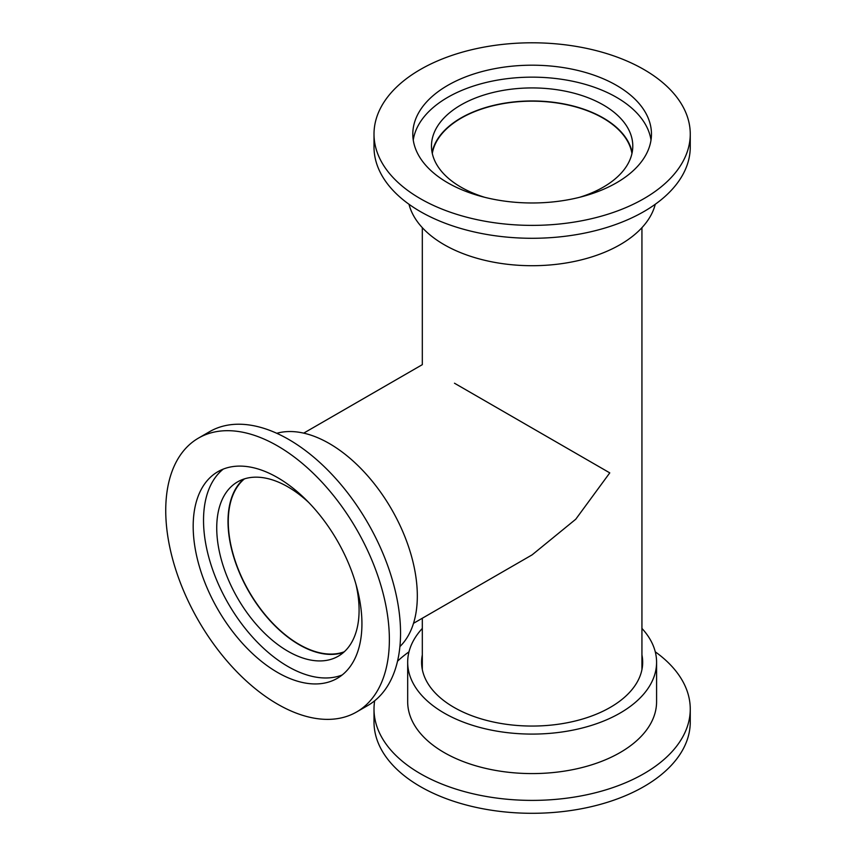 <?xml version="1.0" encoding="UTF-8"?>
<svg xmlns="http://www.w3.org/2000/svg" width="856" height="856" viewBox="0 0 856 856"><rect width="100%" height="100%" fill="white"/><g stroke="black" fill="none" stroke-linecap="round" stroke-linejoin="round"><path stroke-width="1.28" d="M244.452 478.868A100.291 57.908 -120 0 0 235.058 560.455A100.291 57.908 -120 0 0 299.193 644.429A100.291 57.908 -120 0 0 344.273 651.78M631.953 153.502A100.291 57.898 0 0 0 603.052 118.128A100.291 57.898 0 0 0 498.256 104.571A100.291 57.898 0 0 0 432.301 153.502M413.502 623.328L532.132 554.848L575.746 519.239L609.772 472.876L454.483 383.221C412.592 359.039 412.592 359.039 454.483 383.221M579.512 197.319A100.655 58.112 0 0 0 614.458 179.482A100.655 58.112 0 0 0 632.787 146.044A100.655 58.112 0 0 0 562.51 90.64A100.655 58.112 0 0 0 449.807 112.607A100.655 58.112 0 0 0 431.478 146.044A100.655 58.112 0 0 0 484.753 197.319M632.156 152.561A100.655 58.112 0 0 0 557.074 102.773A100.655 58.112 0 0 0 449.807 125.639A100.655 58.112 0 0 0 432.109 152.561M408.997 204.274A124.452 71.851 0 0 0 503.296 263.755A124.452 71.851 0 0 0 633.911 235.207A124.452 71.851 0 0 0 655.268 204.274M374.008 134.092L374.008 146.997A158.125 91.292 0 0 0 484.41 234.03A158.125 91.292 0 0 0 661.453 199.523A158.125 91.292 0 0 0 690.257 146.997L690.257 134.092A158.125 91.292 0 0 0 579.844 47.048A158.125 91.292 0 0 0 402.802 81.555A158.125 91.292 0 0 0 374.008 134.092A158.125 91.292 0 0 0 484.41 221.126A158.125 91.292 0 0 0 661.453 186.619A158.125 91.292 0 0 0 690.257 134.092M434.538 94.449A119.326 68.887 0 0 0 412.806 134.092A119.326 68.887 0 0 0 496.127 199.769A119.326 68.887 0 0 0 629.727 173.725A119.326 68.887 0 0 0 651.459 134.092A119.326 68.887 0 0 0 568.138 68.405A119.326 68.887 0 0 0 434.538 94.449M651.009 140.063A119.326 68.887 0 0 0 563.162 79.522A119.326 68.887 0 0 0 434.538 106.401A119.326 68.887 0 0 0 413.255 140.063M308.62 502.386A100.655 58.112 -120 0 0 237.583 481.875A100.655 58.112 -120 0 0 219.339 551.489A100.655 58.112 -120 0 0 338.238 656.22A100.655 58.112 -120 0 0 356.481 586.606A100.655 58.112 -120 0 0 356 584.445M243.543 479.167A100.655 58.112 -120 0 0 230.617 544.972A100.655 58.112 -120 0 0 343.556 652.411M399.902 646.58A124.452 71.851 -120 0 0 414.101 566.854A124.452 71.851 -120 0 0 276.766 433.297M356.62 711.967L367.791 705.515A158.125 91.292 -120 0 0 396.456 596.161A158.125 91.292 -120 0 0 209.677 431.627L198.496 438.09A158.125 91.292 -120 0 0 169.83 547.444A158.125 91.292 -120 0 0 356.62 711.967A158.125 91.292 -120 0 0 385.275 602.613A158.125 91.292 -120 0 0 198.496 438.09M358.846 595.84A119.326 68.897 -120 0 0 217.895 471.688A119.326 68.897 -120 0 0 196.27 554.207A119.326 68.897 -120 0 0 337.21 678.369A119.326 68.897 -120 0 0 358.846 595.84M223.288 469.088A119.326 68.897 -120 0 0 206.617 548.236A119.326 68.897 -120 0 0 342.165 674.988M641.936 654.904A110.542 63.815 180 0 1 642.674 662.234A110.542 63.815 180 0 1 570.246 722.143A110.542 63.815 180 0 1 447.881 703.557A110.542 63.815 180 0 1 421.591 662.234A110.542 63.815 180 0 1 422.318 654.904M641.936 628.422A124.452 71.851 180 0 1 656.584 662.234A124.452 71.851 180 0 1 575.039 729.687A124.452 71.851 180 0 1 437.277 708.747A124.452 71.851 180 0 1 407.681 662.234A124.452 71.851 180 0 1 422.318 628.422M656.584 662.234L656.584 701.727A124.452 71.851 180 0 1 575.039 769.18A124.452 71.851 180 0 1 437.277 748.24A124.452 71.851 180 0 1 407.681 701.727L407.681 662.234M655.268 651.823A158.125 91.292 180 0 1 690.257 709.1A158.125 91.292 180 0 1 586.66 794.796A158.125 91.292 180 0 1 411.608 768.196A158.125 91.292 180 0 1 374.008 709.1A158.125 91.292 180 0 1 374.661 700.786M397.526 661.196A158.125 91.292 180 0 1 408.997 651.823M690.257 709.1L690.257 722.015A158.125 91.292 180 0 1 586.66 807.7A158.125 91.292 180 0 1 411.608 781.111A158.125 91.292 180 0 1 374.008 722.015L374.008 709.1M641.936 227.675L641.936 669.574M422.318 227.675L422.318 364.656L303.698 433.136M422.318 618.246L422.318 669.574"/></g></svg>
